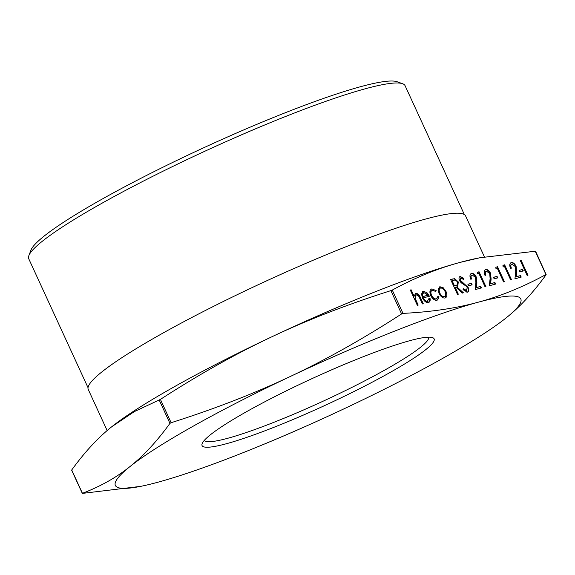 <?xml version="1.0" encoding="UTF-8"?>
<svg xmlns="http://www.w3.org/2000/svg" width="575" height="575" viewBox="0 0 575 575"><rect width="100%" height="100%" fill="white"/><g stroke="black" fill="none" stroke-linecap="round" stroke-linejoin="round"><path stroke-width="0.86" d="M107.144 430.56L88.263 389.498A207.668 24.186 -24.7 0 1 210.802 307.74A207.668 24.186 -24.7 0 1 425.996 218.946A207.668 24.186 -24.7 0 1 465.599 215.948L484.43 256.888M88.025 387.672L28.75 258.793A207.115 24.128 -24.7 0 1 28.865 255.623A207.115 24.128 -24.7 0 1 161.446 171.997A207.115 24.128 -24.7 0 1 365.585 88.694A207.115 24.128 -24.7 0 1 402.601 83.72A207.115 24.128 -24.7 0 1 405.08 85.697L464.363 214.576M402.601 83.72L397.152 81.751A202.961 23.64 155.3 0 0 360.884 86.617A202.961 23.64 155.3 0 0 160.835 168.252A202.961 23.64 155.3 0 0 30.913 250.204L28.865 255.623M428.713 337.166A123.539 14.389 -24.7 0 1 354.437 386.12A123.539 14.389 -24.7 0 1 227.686 438.294A123.539 14.389 -24.7 0 1 204.305 440.385M226.428 443.72A127.693 14.871 155.3 0 0 365.075 385.904A127.693 14.871 155.3 0 0 432.573 337.633A127.693 14.871 155.3 0 0 409.752 340.695A127.693 14.871 155.3 0 0 283.885 392.057A127.693 14.871 155.3 0 0 202.148 443.613A127.693 14.871 155.3 0 0 226.428 443.72M545.955 274.541L546.164 274.656C533.154 292.61 519.836 307.014 506.201 317.846L505.116 318.708A223.136 25.99 155.3 0 0 506.201 317.846A223.136 25.99 155.3 0 0 478.263 302.191C500.523 296.19 523.092 286.975 545.955 274.541L535.239 251.232L479.773 257.78L459.971 262.423C437.704 268.424 415.143 277.639 392.272 290.073L390.878 290.627C347.372 304.434 307.697 319.815 271.86 336.785C235.98 353.661 198.828 374.533 160.411 399.402L134.356 411.599L111.687 426.801C98.052 437.632 84.733 452.036 71.717 469.991L82.441 493.3C100.539 486.4 116.38 477.487 129.979 466.569C143.613 455.731 156.932 441.334 169.941 423.372L171.127 422.711C214.64 408.904 254.308 393.516 290.152 376.553A223.136 25.99 155.3 0 0 129.979 466.569A223.136 25.99 155.3 0 0 140.573 486.378A223.136 25.99 155.3 0 0 157.917 482.224A223.136 25.99 155.3 0 0 346.028 407.862A223.136 25.99 155.3 0 0 505.116 318.708M401.602 313.936L402.989 313.382C430.948 312.009 456.04 308.279 478.263 302.191A223.136 25.99 155.3 0 0 290.152 376.553C326.025 359.67 363.177 338.797 401.602 313.936L390.878 290.627M140.573 486.378L82.318 493.4M432.443 290.253C430.79 290.857 430.481 292.538 431.516 295.306C432.982 297.994 434.607 299.173 436.403 298.856L437.978 296.276L439.012 296.822L437.668 299.927L437.007 300.193C434.7 300.61 432.616 299.093 430.74 295.651C429.338 291.978 429.719 289.728 431.89 288.894L436.152 290.612L435.778 291.496L432.443 290.253L431.76 290.569M431.257 289.153L431.89 288.894L436.152 290.612M432.048 290.476C430.387 291.079 430.086 292.761 431.121 295.528C432.587 298.217 434.211 299.395 436.008 299.072L436.669 298.763M439.005 293.336L438.157 289.225L439.897 286.717L443.289 287.816L445.999 291.439C447.386 294.946 447.084 297.131 445.086 298.001C442.822 298.296 440.795 296.743 439.005 293.336M439.379 286.925L443.289 287.816M445.639 297.778L445.086 298.001M463.076 288.923L466.246 290.857L467.295 287.615L466.289 286.242L461.078 282.699L459.518 280.571C458.663 278.35 458.886 276.985 460.194 276.467L463.817 278.329L463.493 279.45L460.805 278.027L460.323 280.284L468.129 287.414C469.092 289.965 468.833 291.547 467.346 292.165L463.04 289.671L463.472 288.7L466.728 290.612M467.741 292.007L467.346 292.165M459.835 276.618L463.421 278.552L463.817 278.329M460.805 278.027L460.374 278.257M472.147 284.841L468.589 285.804L467.885 284.273L471.442 283.31L472.147 284.841M472.14 274.943C470.918 275.468 470.731 276.812 471.579 278.968L470.745 279.198C469.509 276.129 469.753 274.196 471.478 273.405C473.275 273.147 474.885 274.368 476.308 277.078L476.898 282.943L476.416 287.55L480.714 286.379L481.419 287.91L475.144 289.62L475.884 282.469L475.532 277.423L472.14 274.943L471.608 275.209M471.026 273.585L471.478 273.405L471.083 273.628C472.88 273.369 474.49 274.591 475.913 277.301L476.308 277.078M478.939 273.527L477.516 273.916L477.351 272.241L479.061 271.774L485.925 286.688L485.092 286.911L478.939 273.527M486.349 271.084C485.128 271.608 484.941 272.952 485.796 275.109L484.962 275.332C483.726 272.262 483.963 270.336 485.688 269.546C487.485 269.287 489.102 270.509 490.518 273.218L491.115 279.076L490.633 283.691L494.931 282.519L495.636 284.05L489.361 285.753L490.101 278.609L489.749 273.563L486.349 271.084L485.825 271.35M485.243 269.718L485.688 269.546L485.293 269.768C487.09 269.502 488.7 270.732 490.123 273.441L490.518 273.218M497.734 277.89L494.177 278.853L493.472 277.322L497.03 276.359L497.734 277.89M497.418 268.511L495.995 268.892L495.837 267.217L497.54 266.75L504.404 281.671L503.571 281.894L497.418 268.511M504.527 266.577L503.103 266.965L502.938 265.283L504.649 264.823L511.506 279.738L510.679 279.96L504.527 266.577M511.937 264.133C510.715 264.658 510.528 265.995 511.383 268.158L510.55 268.381C509.313 265.312 509.551 263.379 511.276 262.588C513.072 262.329 514.683 263.558 516.106 266.268L516.702 272.126L516.221 276.733L520.519 275.569L521.223 277.1L514.941 278.803L515.689 271.659L515.337 266.613L511.937 264.133L511.412 264.399M510.83 262.768L511.276 262.588L510.88 262.811C512.677 262.552 514.287 263.781 515.71 266.491L516.106 266.268M523.322 270.933L519.764 271.903L519.06 270.372L522.617 269.402L523.322 270.933M527.972 275.26L527.146 275.49L520.289 260.576L521.115 260.346L527.972 275.26M416.099 294.688L415.136 298.202L418.162 305.102L417.335 305.325L410.298 290.03L411.125 289.8L414.101 296.262L415.632 293.315C417.716 293.293 419.405 294.903 420.699 298.152L423.257 303.715L422.431 303.938L418.83 296.362L416.099 294.688L415.588 294.946M415.215 293.48L415.632 293.315L415.236 293.53C417.321 293.509 419.01 295.126 420.303 298.375L422.812 303.837M458.318 294.192L457.492 294.414L450.635 279.5L454.667 278.631L458.268 281.908L457.779 286.479L456.852 286.846L463.414 292.804L462.386 293.085L455.831 287.119L455.156 287.306L458.318 294.192M423.372 297.879L422.977 298.102C424.235 300.524 425.673 301.645 427.283 301.444L429.108 298.252L430.136 298.677C430.38 300.847 429.798 302.134 428.404 302.536C426.161 302.817 424.17 301.257 422.424 297.843L421.525 293.998L423.229 291.245L426.938 292.653L429.41 296.233L423.372 297.879C424.63 300.308 426.068 301.422 427.678 301.221L427.886 301.156M428.979 302.299L428.404 302.536M422.69 291.467L423.229 291.245L426.938 292.653M112.757 425.953L112.772 425.938A223.136 25.99 -24.7 0 1 112.772 425.938A223.136 25.99 -24.7 0 1 271.86 336.785A223.136 25.99 -24.7 0 1 459.971 262.423A223.136 25.99 -24.7 0 1 477.315 258.268L479.773 257.78M535.577 251.261L546.164 274.656M410.349 290.131L411.125 289.8M410.73 290.023L413.705 296.484L414.101 296.262M415.703 294.91L415.136 298.202M414.74 298.425L417.723 305.217M520.332 260.676L521.115 260.346M520.72 260.568L527.534 275.382M519.11 270.473L522.617 269.402M522.222 269.625L522.876 271.055M511.542 264.356C510.32 264.881 510.133 266.218 510.981 268.381M515.71 266.491L516.307 272.349L515.825 276.956L516.221 276.733M515.825 276.956L520.519 275.569M520.123 275.792L520.777 277.215M502.952 265.398L504.649 264.823M504.253 265.046L511.067 279.86M495.844 267.332L497.54 266.75M497.145 266.973L503.959 281.786M493.522 277.423L497.03 276.359M496.635 276.582L497.289 278.005M485.954 271.307C484.732 271.831 484.545 273.168 485.401 275.332M490.123 273.441L490.719 279.299L490.238 283.913L490.633 283.691M490.238 283.913L494.931 282.519M494.536 282.742L495.19 284.172M477.365 272.349L479.061 271.774M478.666 271.997L485.48 286.81M471.744 275.166C470.522 275.691 470.336 277.035 471.184 279.191M475.913 277.301L476.503 283.159L476.021 287.773L476.416 287.55M476.021 287.773L480.714 286.379M480.319 286.602L480.98 288.032M467.935 284.381L471.442 283.31M471.047 283.533L471.701 284.963M463.421 278.552L463.227 279.206M460.41 278.25L459.928 280.507L460.323 280.284M459.928 280.507L461.423 282.268L461.818 282.045M461.423 282.268L463.738 283.188M463.342 283.41L467.734 287.637L468.129 287.414M467.734 287.637C468.697 290.188 468.438 291.769 466.95 292.387M450.678 279.601L454.667 278.631M454.272 278.853L457.872 282.131L458.268 281.908M457.872 282.131L457.571 286.587M462.925 292.941L456.457 287.069L456.852 286.846M457.88 294.307L454.76 287.529L455.156 287.306M454.056 285.998L457.075 284.984L457.441 282.131C456.27 280.298 455.091 279.694 453.898 280.334L451.77 281.024L454.056 285.998L456.859 285.092M452.166 280.801L454.451 285.775M442.894 288.039L445.603 291.662L445.999 291.439M445.603 291.662L445.438 297.879M440.112 288.283C438.61 288.981 438.387 290.67 439.444 293.343C440.802 295.931 442.348 297.11 444.073 296.887L444.662 296.599M439.94 288.341L440.507 288.061C439.005 288.758 438.783 290.447 439.839 293.121C441.198 295.708 442.743 296.887 444.468 296.664L444.863 296.499L444.468 296.722M444.073 296.887L444.468 296.664C445.992 296.003 446.229 294.335 445.172 291.676C443.814 289.088 442.254 287.881 440.507 288.061M439.444 293.343L439.839 293.121M435.757 290.835L435.562 291.295M431.121 295.528L431.516 295.306M436.008 299.072L436.482 298.885M437.949 296.693L439.012 296.822M438.617 297.045L437.453 300.035M431.085 289.261L431.494 289.117M427.283 301.444L427.685 301.286M429.122 298.648L430.136 298.677M429.741 298.899L428.777 302.4M426.542 292.876L429.015 296.456M423.495 292.797L422.223 294.292L422.445 296.736L427.57 295.342L427.965 295.126L423.89 292.574L423.301 292.862M422.445 296.736L427.965 295.126M422.223 294.292L422.618 294.069L422.841 296.513M423.89 292.574L422.618 294.069M159.225 400.063L169.941 423.372M402.989 313.382L392.272 290.073M171.127 422.711L160.411 399.402M420.303 298.375L420.699 298.152M415.955 301.379L416.35 301.156M516.307 272.349L516.702 272.126M490.719 279.299L491.115 279.076M476.503 283.159L476.898 282.943M452.087 279.22L452.482 278.997M455.759 285.559L456.155 285.337M82.311 493.386L71.638 470.185M457.075 284.984L456.679 285.207"/></g></svg>
